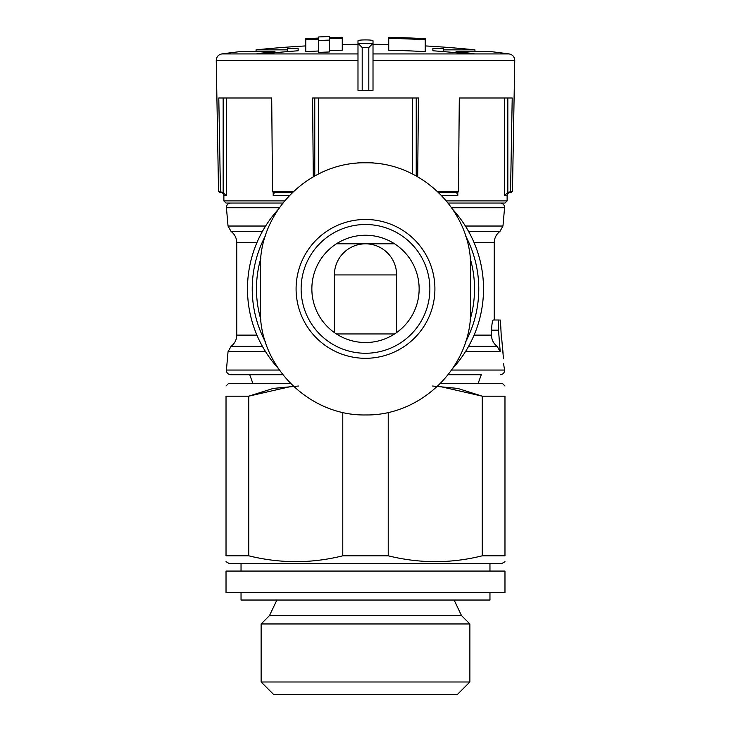 <?xml version="1.0" encoding="UTF-8"?>
<svg xmlns="http://www.w3.org/2000/svg" width="731" height="731" viewBox="0 0 731 731"><rect width="100%" height="100%" fill="white"/><g stroke="black" fill="none" stroke-linecap="round" stroke-linejoin="round"><path stroke-width="1.1" d="M497.171 346.348L468.589 346.348L497.171 346.348L500.205 351.739L498.505 330.165C498.24 324.043 498.496 320.653 499.291 320.004L493.306 320.004C492.411 320.635 491.826 324.025 491.543 330.165L491.488 335.109C491.57 339.76 493.471 343.506 497.171 346.348C493.471 343.506 491.57 339.76 491.488 335.109L474.09 335.109M499.291 320.004L493.306 320.004M334.387 274.938L396.613 274.938A31.113 31.113 0 0 0 365.5 243.825A31.113 31.113 0 0 0 334.387 274.938L334.387 332.587M396.613 274.938L396.613 332.587M336.388 333.948L394.612 333.948M394.612 243.825L336.388 243.825M357.989 40.808L357.989 90.352L373.011 90.352L373.011 40.808C373.02 39.611 357.998 39.611 357.989 40.808M357.989 43.239L362.192 47.552L362.192 90.352M362.192 47.552L368.808 47.552L373.011 43.239M425.241 38.716A1080.116 1080.116 0 0 0 388.737 37.308L388.737 50.22A1067.214 1067.214 0 0 1 425.241 51.645L425.241 38.716M388.737 38.35A1079.075 1079.075 0 0 1 425.241 39.757M305.759 39.757A1079.075 1079.075 0 0 1 318.643 39.118L318.643 40.525A1077.677 1077.677 0 0 1 329.37 40.104L329.37 38.706A1079.075 1079.075 0 0 1 342.263 38.35L342.263 37.308A1080.116 1080.116 0 0 0 329.37 37.665L329.37 36.55A1081.231 1081.231 0 0 0 318.643 36.961L318.643 38.076A1080.116 1080.116 0 0 0 305.759 38.716L305.759 51.645A1067.214 1067.214 0 0 1 318.643 50.996M318.643 40.525L318.643 52.413A1065.798 1065.798 0 0 1 329.37 51.992L329.37 38.706M329.37 50.576A1067.214 1067.214 0 0 1 342.263 50.22L342.263 38.35M287.393 51.609L287.393 48.557A1068.722 749.028 90 0 1 298.12 48.456L298.12 50.777A1069.188 1063.367 90 0 0 266.596 53.537A1063.642 745.465 -90 0 0 256.992 53.601A1070.029 1064.208 -90 0 1 274.993 51.755L238.9 51.755A1072.916 1072.916 0 0 0 221.822 53.93C218.359 54.651 216.504 56.817 216.248 60.417L357.989 60.417M373.011 53.93L509.178 53.93A1072.916 1072.916 0 0 0 492.1 51.755L456.007 51.755A1070.029 1064.208 90 0 1 474.008 53.601A1063.642 745.465 90 0 0 464.404 53.537A1069.188 1063.367 -90 0 0 432.88 50.777L432.88 48.456A1068.722 749.028 -90 0 1 443.607 48.557L443.607 49.854L474.94 49.854A1072.916 1072.916 0 0 0 425.241 45.925M287.393 49.854L256.06 49.854A1072.916 1072.916 0 0 1 305.759 45.925M293.588 191.266L272.526 191.266L271.704 97.991L218.788 97.991L220.442 191.266L218.532 191.266L216.248 60.417M417.712 176.847L418.415 97.991L312.585 97.991L313.288 176.838M508.41 192.326L510.348 192.326L508.054 193.286L507.122 195.542L504.673 195.542L507.835 192.372L512.468 191.266L511.398 192.326L509.47 192.326L510.558 191.266L512.212 97.991L459.296 97.991L458.474 191.266L437.412 191.266M501.347 338.243L500.817 327.333M502.754 349.829L503.111 353.384M503.458 358.674L501.667 338.243M451.648 370.05L504.573 370.05L503.586 363.773M282.796 374.72L230.704 374.72L282.796 374.72M481.281 374.72L448.213 374.72L481.281 374.72L478.156 383.3M222.589 192.326L226.327 195.542L223.878 195.542L222.946 193.286L220.652 192.326L222.589 192.326L219.602 192.326L221.53 192.326L220.442 191.266M458.474 191.266L457.926 192.326L438.527 192.326M292.473 192.326L273.074 192.326L272.526 191.266M273.604 192.326L273.202 195.542L273.887 192.372L274.344 193.066M457.396 192.326L457.798 195.542L441.734 195.542M456.665 193.075L457.113 192.372M298.467 386.023L273.321 388.408L248.741 396.175L226.025 396.175L226.025 555.807C226.025 563.583 226.025 563.583 226.025 555.807L248.741 555.807L248.741 396.175L293.067 386.023M432.533 386.023L457.679 388.408L482.259 396.175L504.975 396.175C504.975 382.761 504.975 382.761 504.975 396.175L504.975 555.807L482.259 555.807C451.073 563.592 419.731 563.592 388.225 555.807L342.775 555.807C311.598 563.592 280.256 563.592 248.741 555.807M437.924 386.023L482.259 396.175L482.259 555.807M388.225 412.385L388.225 555.807M342.775 412.375L342.775 555.807M504.975 385.986L502.298 383.3L440.692 383.3M290.308 383.3L228.702 383.3L226.025 385.986M226.025 396.175C226.025 382.761 226.025 382.761 226.025 396.175M504.975 561.691L501.758 563.555L229.242 563.555L226.025 561.691M504.975 555.807C504.975 563.583 504.975 563.583 504.975 555.807M469.878 623.963L261.122 623.963L261.122 681.986L469.878 681.986L469.878 623.963L461.517 615.603L269.483 615.603L276.894 600.032M469.878 681.986L457.405 694.45L273.595 694.45L261.122 681.986M282.787 203.054L226.025 203.054L223.878 200.906L284.514 200.906M507.122 195.542L507.122 200.906L504.975 203.054L448.204 203.054M247.48 288.891A118.02 118.02 0 0 1 278.063 209.623A118.02 118.02 0 0 0 278.072 368.168A118.02 118.02 0 0 1 247.48 288.891M452.928 209.614A118.02 118.02 0 0 1 452.937 368.159A118.02 118.02 0 0 0 452.928 209.614M373.011 163.104L373.011 162.51L357.989 162.51L357.989 163.104M260.355 309.807L260.355 267.966C259.103 211.387 309.268 161.825 365.427 162.821C421.613 161.725 471.924 211.36 470.645 267.966L470.645 309.807C471.897 366.386 421.732 415.948 365.573 414.952C309.387 416.049 259.076 366.414 260.355 309.807M365.5 235.245A53.646 53.646 0 0 1 411.955 315.71A53.646 53.646 0 0 1 319.045 315.71A53.646 53.646 0 0 1 365.5 235.245M365.5 224.508A64.374 64.374 0 0 1 421.248 321.073A64.374 64.374 0 0 1 309.752 321.073A64.374 64.374 0 0 1 365.5 224.508A64.374 64.374 0 0 1 421.248 321.073A64.374 64.374 0 0 1 309.752 321.073A64.374 64.374 0 0 1 365.5 224.508M456.007 52.705L456.007 51.755M274.993 52.705L274.993 51.755M298.12 50.777L298.12 48.456M443.607 51.609L443.607 49.854M432.88 50.777L432.88 48.456M489.962 592.521L489.962 600.032L241.038 600.032L241.038 592.521M504.975 592.521L226.025 592.521L226.025 571.066L504.975 571.066L504.975 592.521M500.205 351.739L465.391 351.739M368.808 47.552L368.808 90.352M357.989 53.93L221.822 53.93M512.468 191.266L514.752 60.417L373.011 60.417M279.352 207.723L226.427 207.723C226.473 204.945 227.898 203.392 230.704 203.054M465.391 226.034L502.965 226.034L504.573 207.723L451.648 207.723M265.609 226.034L228.035 226.034L226.427 207.723M262.411 231.425L231.06 231.425C234.742 234.276 236.634 238.023 236.753 242.665L236.753 335.109L256.91 335.109M502.965 226.034L499.94 231.425L468.589 231.425M256.91 242.665L236.753 242.665M499.94 231.425C496.258 234.276 494.366 238.023 494.247 242.665L474.09 242.665M262.411 346.348L231.06 346.348L262.411 346.348M265.609 351.739L228.035 351.739L231.06 346.348C234.742 343.506 236.634 339.76 236.753 335.109M279.352 370.05L226.427 370.05C226.473 372.828 227.898 374.382 230.704 374.72M289.266 195.542L273.202 195.542L273.202 192.326M507.122 200.906L446.486 200.906M504.673 195.542L504.673 97.991M457.798 195.542L457.798 192.326M412.375 174.005L412.375 97.991M318.625 173.996L318.625 97.991M226.327 195.542L226.327 97.991M223.165 192.372L223.165 97.991M314.769 176.007L314.769 97.991M416.231 176.016L416.231 97.991M507.835 192.372L507.835 97.991M372.984 43.303L358.016 43.303M260.803 319.328A109.038 109.038 0 0 1 260.803 258.445M470.197 258.445A109.038 109.038 0 0 1 470.197 319.328M265.508 342.099A113.268 113.268 0 0 1 265.499 235.684M465.492 235.674A113.268 113.268 0 0 1 465.501 342.09M498.505 330.165L491.543 330.165M365.5 219.474A69.408 69.408 0 0 1 434.762 284.35A69.408 69.408 0 0 1 374.564 357.706A69.408 69.408 0 0 1 297.426 302.433A69.408 69.408 0 0 1 365.5 219.474M357.989 44.289A1072.916 1072.916 0 0 0 342.263 44.518M388.737 44.518A1072.916 1072.916 0 0 0 373.011 44.289M509.178 53.93C512.641 54.651 514.496 56.817 514.752 60.417M504.573 207.723C504.527 204.945 503.102 203.392 500.296 203.054M228.035 226.034L231.06 231.425M494.247 242.665L494.247 320.004M228.035 351.739L226.427 370.05M500.196 320.004L500.836 327.324M504.573 370.05C504.527 372.828 503.102 374.382 500.296 374.72M218.532 191.266L219.602 192.326M252.844 383.3L249.719 374.72M461.517 615.603L454.106 600.032M269.483 615.603L261.122 623.963M223.878 195.542L223.878 200.906M474.94 51.755L474.94 49.854M256.06 51.755L256.06 49.854M241.038 563.555L241.038 571.066M489.962 563.555L489.962 571.066"/></g></svg>
